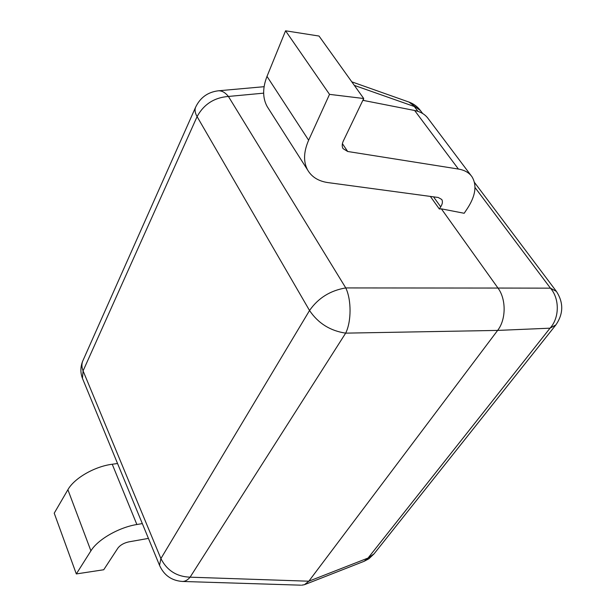 <?xml version="1.0" encoding="UTF-8"?>
<svg xmlns="http://www.w3.org/2000/svg" width="616" height="616" viewBox="0 0 616 616"><rect width="100%" height="100%" fill="white"/><g stroke="black" fill="none" stroke-linecap="round" stroke-linejoin="round"><path stroke-width="0.92" d="M475.005 187.51L550.435 288.157L497.974 288.057C506.329 299.207 506.144 319.635 497.628 330.415L345.661 333.14C351.466 321.691 351.528 299.823 345.769 287.926C330.284 290.521 318.21 298.052 309.54 310.51L160.899 558.581L159.529 565.334C163.987 575.29 171.618 580.665 182.436 581.458C185.123 581.473 187.68 580.049 190.105 577.177L308.824 581.211L368.045 558.05L550.026 328.182L555.886 324.894C563.501 313.798 563.671 302.641 556.41 291.406L550.435 288.157C559.736 298.691 559.528 317.933 550.026 328.182L497.628 330.415L308.824 581.211L304.443 584.7L301.586 585.2M263.656 93.155L228.405 96.45C225.202 92.485 221.837 90.598 218.318 90.798C207.684 92.123 200.077 97.682 195.488 107.484C194.579 110.095 195.11 113.144 197.089 116.624L83.083 370.886L160.899 558.581C166.967 570.493 176.707 576.692 190.105 577.177L345.661 333.14C330.222 330.838 318.179 323.292 309.54 310.51L197.089 116.624C203.788 104.304 214.229 97.582 228.405 96.45L345.769 287.926L497.974 288.057L441.387 208.855L439.323 208.993L430.361 196.419M364.01 100.547L363.255 99.499M368.045 558.05L364.156 561.284L368.884 558.774L374.058 553.846L368.045 558.05M408.924 102.056L420.559 110.711C417.548 106.645 413.675 103.758 408.924 102.056L351.798 81.836M148.425 538.399L128.829 541.872C123.885 542.973 120.228 545.068 117.864 548.155L103.734 569.754L76.315 573.935L54.223 513.182L67.891 489.72C74.282 478.185 94.725 466.428 112.235 464.241L117.548 463.509M76.315 573.935L90.914 550.85C97.759 539.5 118.973 527.342 136.875 524.516L142.319 523.592M439.323 208.993L440.702 206.86C442.542 203.904 442.889 201.44 441.749 199.469L438.23 197.482L328.043 182.606C318.588 181.258 311.788 177.069 307.661 170.047C303.241 161.831 303.572 151.882 308.639 140.217L329.522 94.364L363.725 98.514L343.32 141.01C341.957 143.982 341.865 146.516 343.043 148.618L347.686 151.49L458.412 169.054C464.618 170.101 469.153 172.688 472.033 176.838C477.077 185.3 475.56 195.803 467.475 208.347L464.187 213.275L441.387 208.855M268.622 108.824L267.167 106.545C262.555 98.075 262.501 88.026 266.998 76.392L285.57 30.8L319.034 36.044L363.725 98.514M329.522 94.364L285.57 30.8M362.863 100.323L414.645 110.495C420.782 111.758 425.363 114.553 428.374 118.865L472.033 176.838M417.925 111.35L414.291 106.499L354.323 85.378M82.436 378.332L83.083 370.886C81.689 367.429 81.543 364.225 82.644 361.269C80.38 366.936 80.311 372.626 82.436 378.332L159.529 565.334M90.914 550.85L67.891 489.72M136.875 524.516L112.235 464.241M440.702 206.86L433.548 196.851M308.639 140.217L266.998 76.392M347.686 151.49L342.404 143.667M458.412 169.054L414.645 110.495M182.436 581.458L300.685 585.169M305.136 584.43L364.156 561.284M555.886 324.894L374.058 553.846M195.488 107.484L82.644 361.269M556.41 291.406L474.466 182.413M422.676 113.521L420.559 110.711M218.318 90.798L264.087 86.694M307.661 170.047L267.167 106.545"/></g></svg>
